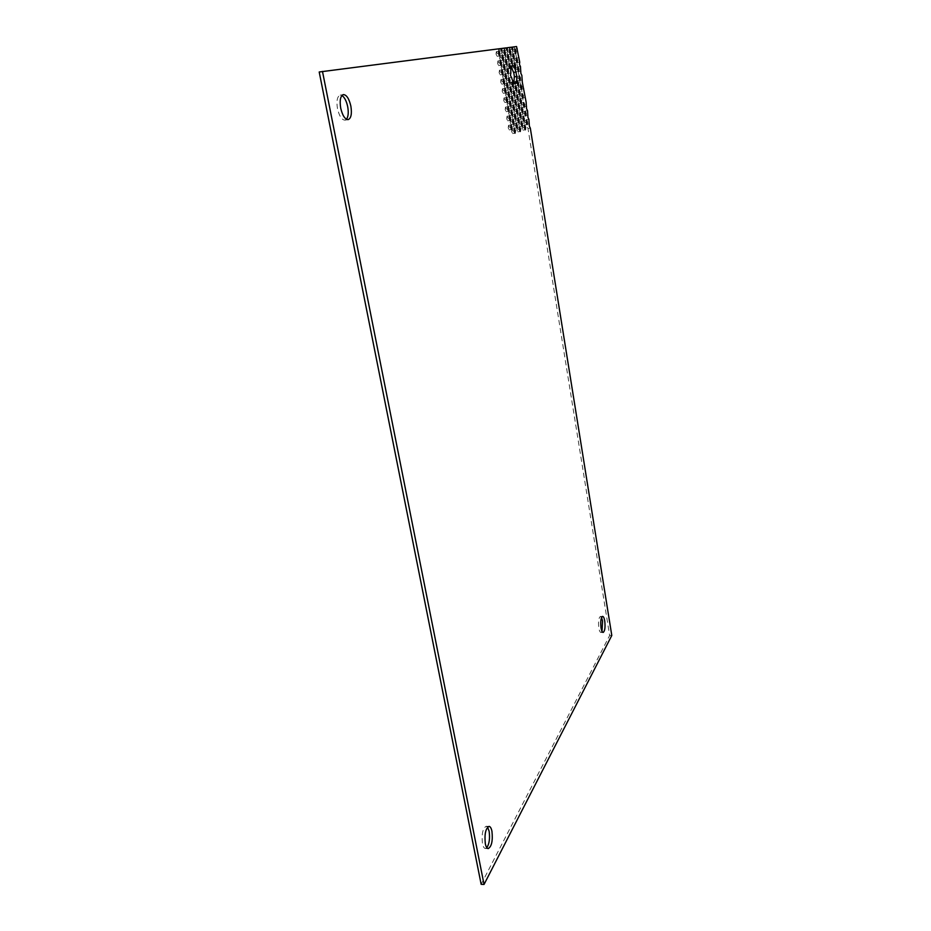 <?xml version="1.0" encoding="UTF-8"?>
<svg xmlns="http://www.w3.org/2000/svg" width="931" height="931" viewBox="0 0 931 931"><rect width="100%" height="100%" fill="white"/><g stroke="black" fill="none" stroke-linecap="round" stroke-linejoin="round"><path stroke-width="0.7" stroke-dasharray="4.66 3.49" d="M486.832 847.71L485.377 848.478C484.085 848.327 483.108 846.698 482.444 843.591C481.49 834.095 482.735 828.322 486.191 826.274L487.576 827.147M346.472 119.273L344.994 120.157C341.782 119.971 339.291 116.142 337.488 108.671C336.3 100.979 337.197 96.475 340.176 95.16L341.886 95.497M481.152 884.31L609.642 635.512L527.982 128.501L527.016 126.523L526.585 119.796L525.608 117.806L525.875 115.444L524.2 109.055L520.929 84.709L519.94 82.638L519.51 75.865L518.509 73.77L518.078 66.985L517.077 64.867L516.647 58.071L519.009 57.652M516.647 58.071L514.191 46.981L510.281 47.481L509.99 49.832L508.954 47.656L504.939 48.168L504.649 50.553L503.59 48.342L499.47 48.866L499.167 51.275L498.085 49.052L319.205 71.99M518.078 66.985L520.441 66.567L518.078 66.985M525.177 111.068L527.481 110.696M526.585 119.796L528.878 119.436M527.982 128.501L530.263 128.141M513.865 82.975L512.818 84.162C511.491 84.116 510.269 82.021 509.187 77.89L511.422 77.506M509.187 77.89L508.07 75.783L508.454 73.386C508.163 69.045 508.652 66.613 509.909 66.101L511.27 66.881M602.02 631.358L600.949 632.475C600.053 632.347 599.343 630.834 598.819 627.936C598.144 621.501 598.68 617.672 600.425 616.438L601.554 617.509M512.318 51.822L512.597 49.483L513.621 51.647L513.342 53.986L512.318 51.822M513.772 60.829L514.063 58.478L515.076 60.62L514.785 62.959L513.772 60.829M515.227 69.79L515.506 67.439L516.519 69.557L516.228 71.908L515.227 69.79M516.67 78.728L516.961 76.365L517.95 78.46L517.671 80.822L516.67 78.728M518.113 87.63L518.404 85.268L519.382 87.339L519.102 89.713L518.113 87.63M519.545 96.51L519.835 94.136L520.813 96.196L520.522 98.57L519.545 96.51M520.976 105.354L521.267 102.969L522.233 105.017L521.942 107.391L520.976 105.354M522.396 114.164L522.698 111.778L523.653 113.803L523.362 116.189L522.396 114.164M523.816 122.95L524.118 120.564L525.072 122.566L524.77 124.952L523.816 122.95M510.421 56.721L510.712 54.359L511.736 56.523L511.456 58.886L510.421 56.721M511.887 65.764L512.178 63.389L513.202 65.531L512.911 67.893L511.887 65.764M514.808 83.732L515.099 81.358L516.1 83.464L515.809 85.838L514.808 83.732M516.263 92.681L516.554 90.295L517.543 92.378L517.252 94.764L516.263 92.681M517.706 101.595L517.997 99.198L518.986 101.258L518.683 103.655L517.706 101.595M519.149 110.475L519.44 108.077L520.417 110.114L520.126 112.511L519.149 110.475M520.58 119.331L520.883 116.922L521.849 118.947L521.546 121.344L520.58 119.331M522.012 128.152L522.314 125.743L523.28 127.745L522.966 130.154L522.012 128.152M507.034 52.567L507.314 50.193L508.361 52.38L508.07 54.743L507.034 52.567M508.512 61.667L508.803 59.293L509.839 61.458L509.548 63.832L508.512 61.667M512.923 88.806L513.225 86.408L514.238 88.503L513.935 90.901L512.923 88.806M514.389 97.778L514.692 95.381L515.693 97.464L515.39 99.861L514.389 97.778M515.844 106.728L516.146 104.319L517.136 106.378L516.833 108.787L515.844 106.728M517.299 115.653L517.601 113.233L518.579 115.281L518.276 117.69L517.299 115.653M518.742 124.545L519.056 122.112L520.022 124.137L519.719 126.558L518.742 124.545M505.079 57.524L505.382 55.138L506.429 57.315L506.138 59.7L505.079 57.524M506.58 66.671L506.871 64.274L507.919 66.438L507.616 68.836L506.58 66.671M509.548 84.861L509.851 82.452L510.875 84.581L510.572 86.99L509.548 84.861M511.026 93.915L511.328 91.506L512.341 93.6L512.038 96.021L511.026 93.915M512.504 102.934L512.806 100.513L513.807 102.596L513.505 105.017L512.504 102.934M513.97 111.929L514.273 109.497L515.274 111.557L514.959 113.989L513.97 111.929M515.425 120.879L515.739 118.446L516.728 120.495L516.414 122.927L515.425 120.879M516.891 129.805L517.194 127.372L518.183 129.386L517.869 131.83L516.891 129.805M501.611 53.311L501.902 50.914L502.973 53.125L502.682 55.523L501.611 53.311M503.112 62.528L503.415 60.131L504.474 62.319L504.183 64.716L503.112 62.528M504.625 71.722L504.928 69.301L505.975 71.478L505.673 73.886L504.625 71.722M506.127 80.881L506.429 78.46L507.465 80.601L507.162 83.022L506.127 80.881M507.616 89.993L507.919 87.572L508.954 89.69L508.652 92.122L507.616 89.993M509.106 99.093L509.42 96.649L510.432 98.756L510.13 101.188L509.106 99.093M510.584 108.147L510.898 105.703L511.91 107.787L511.596 110.23L510.584 108.147M512.062 117.178L512.387 114.722L513.388 116.794L513.074 119.238L512.062 117.178M513.54 126.174L513.854 123.718L514.855 125.755L514.529 128.21L513.54 126.174M499.61 58.339L499.912 55.918L500.994 58.129L500.68 60.55L499.61 58.339M501.134 67.602L501.437 65.17L502.507 67.369L502.193 69.79L501.134 67.602M502.647 76.831L502.961 74.399L504.008 76.563L503.706 78.995L502.647 76.831M504.16 86.024L504.474 83.581L505.521 85.733L505.207 88.166L504.16 86.024M505.661 95.183L505.975 92.739L507.011 94.869L506.697 97.313L505.661 95.183M507.162 104.319L507.476 101.863L508.512 103.969L508.186 106.413L507.162 104.319M508.663 113.407L508.978 110.952L510.002 113.035L509.676 115.491L508.663 113.407M510.153 122.473L510.467 120.006L511.48 122.077L511.154 124.545L510.153 122.473M511.631 131.515L511.957 129.037L512.958 131.085L512.632 133.552L511.631 131.515M496.048 54.091L496.351 51.659L497.457 53.893L497.142 56.325L496.048 54.091M497.585 63.424L497.899 60.98L498.981 63.192L498.667 65.636L497.585 63.424M499.121 72.723L499.435 70.279L500.506 72.467L500.191 74.911L499.121 72.723M500.645 81.986L500.959 79.542L502.03 81.707L501.716 84.162L500.645 81.986M502.17 91.226L502.496 88.771L503.543 90.912L503.229 93.368L502.17 91.226M503.694 100.432L504.008 97.964L505.056 100.094L504.73 102.55L503.694 100.432M505.196 109.59L505.521 107.123L506.557 109.23L506.231 111.697L505.196 109.59M506.708 118.737L507.034 116.247L508.058 118.342L507.732 120.821L506.708 118.737M508.21 127.838L508.535 125.348L509.548 127.419L509.222 129.898L508.21 127.838M519.719 62.109L517.357 62.54L519.719 62.121M498.085 49.052L500.529 48.598M499.47 48.866L500.541 48.68M503.59 48.342L506.01 47.9M504.939 48.168L506.022 47.97M508.954 47.656L511.352 47.213M510.281 47.481L511.363 47.283M514.191 46.981L516.565 46.55M515.204 49.134L517.566 48.715M518.788 71.431L521.151 71.012M520.22 80.287L522.582 79.88M521.639 89.12L524.002 88.724M523.059 97.93L525.41 97.534M524.467 106.693L526.818 106.309M525.875 115.444L528.226 115.06M527.283 124.149L529.623 123.776M609.642 635.512L611.795 635.466M508.454 73.386L510.7 72.99M486.191 826.274L489.031 826.379M340.176 95.16L343.364 94.59M525.154 111.08L527.505 110.696M526.562 119.808L528.901 119.424M527.958 128.501L530.298 128.129M509.094 77.925L511.515 77.506M600.425 616.438L602.613 616.392M512.597 49.483L514.983 49.052M514.063 58.478L516.437 58.048M515.506 67.439L517.88 67.02M516.961 76.365L519.335 75.958M518.404 85.268L520.766 84.861M519.835 94.136L522.198 93.74M521.267 102.969L523.629 102.585M522.698 111.778L525.061 111.394M524.118 120.564L526.481 120.18M510.712 54.359L513.109 53.928M512.178 63.389L514.575 62.971M515.099 81.358L517.485 80.95M516.554 90.295L518.939 89.888M517.997 99.198L520.382 98.802M519.44 108.077L521.814 107.682M520.883 116.922L523.257 116.538M522.314 125.743L524.688 125.359M507.314 50.193L509.723 49.75M508.803 59.293L511.212 58.862M513.225 86.408L515.623 85.989M514.692 95.381L517.077 94.974M516.146 104.319L518.532 103.923M517.601 113.233L519.987 112.849M519.056 122.112L521.43 121.74M505.382 55.138L507.802 54.696M506.871 64.274L509.292 63.843M509.851 82.452L512.259 82.044M511.328 91.506L513.737 91.098M512.806 100.513L515.204 100.117M514.273 109.497L516.67 109.102M515.739 118.446L518.136 118.062M517.194 127.372L519.591 126.988M501.902 50.914L504.346 50.472M503.415 60.131L505.847 59.689M504.928 69.301L507.348 68.882M506.429 78.46L508.85 78.029M507.919 87.572L510.351 87.153M509.42 96.649L511.829 96.242M510.898 105.703L513.318 105.308M512.387 114.722L514.796 114.327M513.854 123.718L516.263 123.323M499.912 55.918L502.356 55.476M501.437 65.17L503.88 64.739M502.961 74.399L505.393 73.968M504.474 83.581L506.906 83.162M505.975 92.739L508.407 92.32M507.476 101.863L509.909 101.456M508.978 110.952L511.398 110.556M510.467 120.006L512.888 119.622M511.957 129.037L514.378 128.653M496.351 51.659L498.818 51.205M497.899 60.98L500.354 60.538M499.435 70.279L501.89 69.848M500.959 79.542L503.415 79.112M502.496 88.771L504.939 88.352M504.008 97.964L506.452 97.546M505.521 107.123L507.965 106.716M507.034 116.247L509.466 115.851M508.535 125.348L510.968 124.963M485.377 848.478L488.228 848.595M344.994 120.157L348.171 119.622M499.167 51.275L501.611 50.833M504.649 50.553L507.069 50.111M509.99 49.832L512.387 49.401M509.909 66.101L512.318 65.67M508.361 73.386L510.782 72.955M512.818 84.162L515.215 83.755M514.366 76.877L516.752 76.47M513.644 72.397L516.03 71.978M600.949 632.475L603.148 632.428M513.342 53.986L515.727 53.556M514.785 62.959L517.17 62.54M516.228 71.908L518.602 71.489M517.671 80.822L520.033 80.415M519.102 89.713L521.465 89.306M520.522 98.57L522.885 98.174M521.942 107.391L524.304 106.995M523.362 116.189L525.724 115.805M524.77 124.952L527.132 124.579M511.456 58.886L513.842 58.455M512.911 67.893L515.297 67.474M515.809 85.838L518.195 85.431M517.252 94.764L519.626 94.357M518.683 103.655L521.069 103.26M520.126 112.511L522.489 112.127M521.546 121.344L523.92 120.96M522.966 130.154L525.34 129.77M508.07 54.743L510.479 54.312M509.548 63.832L511.957 63.401M513.935 90.901L516.333 90.493M515.39 99.861L517.776 99.466M516.833 108.787L519.219 108.403M518.276 117.69L520.662 117.306M519.719 126.558L522.093 126.185M506.138 59.7L508.559 59.27M507.616 68.836L510.037 68.405M510.572 86.99L512.981 86.571M512.038 96.021L514.447 95.614M513.505 105.017L515.902 104.621M514.959 113.989L517.357 113.594M516.414 122.927L518.811 122.543M517.869 131.83L520.254 131.457M502.682 55.523L505.114 55.08M504.183 64.716L506.604 64.286M505.673 73.886L508.093 73.456M507.162 83.022L509.583 82.603M508.652 92.122L511.072 91.715M510.13 101.188L512.539 100.781M511.596 110.23L514.017 109.835M513.074 119.238L515.483 118.842M514.529 128.21L516.938 127.826M500.68 60.55L503.124 60.119M502.193 69.79L504.637 69.36M503.706 78.995L506.138 78.576M505.207 88.166L507.639 87.747M506.697 97.313L509.129 96.894M508.186 106.413L510.619 106.018M509.676 115.491L512.097 115.095M511.154 124.545L513.575 124.149M512.632 133.552L515.052 133.168M497.142 56.325L499.598 55.883M498.667 65.636L501.122 65.193M500.191 74.911L502.647 74.48M501.716 84.162L504.16 83.732M503.229 93.368L505.673 92.96M504.73 102.55L507.174 102.142M506.231 111.697L508.675 111.301M507.732 120.821L510.165 120.425M509.222 129.898L511.654 129.514"/><path stroke-width="1.4" d="M485.319 843.695C484.364 834.199 485.598 828.415 489.031 826.379C490.334 826.53 491.3 828.171 491.952 831.313C492.918 840.74 491.673 846.512 488.228 848.595C486.948 848.444 485.97 846.803 485.319 843.695M487.576 827.147L489.124 831.208C490.078 838.307 489.322 843.812 486.832 847.71M340.699 108.112C339.512 100.408 340.397 95.905 343.364 94.59C346.6 94.822 349.102 98.674 350.871 106.157C352.034 113.815 351.138 118.307 348.171 119.622C344.982 119.424 342.492 115.595 340.699 108.112M341.886 95.497C344.517 97.231 346.448 100.967 347.705 106.704C348.706 112.558 348.299 116.747 346.472 119.273M519.719 62.121L516.565 46.55L512.667 47.05L512.387 49.401L511.352 47.213L507.36 47.725L507.069 50.111L506.01 47.9L501.914 48.424L501.611 50.833L500.529 48.598L319.205 71.99L481.152 884.31L484.039 884.45L611.795 635.466L530.321 128.129L529.367 126.151L528.924 119.424L527.958 117.434L527.528 110.684L526.55 108.671L526.12 101.921M526.096 101.933L522.303 82.231L521.86 75.458L520.871 73.351L520.441 66.567L519.44 64.448L519.719 62.109M511.422 77.506L510.479 75.364L510.863 72.967C510.572 68.615 511.061 66.182 512.318 65.67C513.656 65.74 514.866 67.847 515.949 72.013L513.563 72.42L511.27 66.881M601.03 627.89C600.355 621.454 600.879 617.625 602.613 616.392C603.521 616.52 604.231 618.033 604.743 620.954C605.429 627.354 604.894 631.183 603.148 632.428C602.252 632.312 601.542 630.799 601.03 627.89M601.554 617.509L602.555 621L602.02 631.358M514.703 51.391L514.983 49.052L516.007 51.217L515.727 53.556L514.703 51.391M516.158 60.399L516.437 58.048L517.45 60.189L517.17 62.54L516.158 60.399M517.601 69.371L517.88 67.02L518.881 69.138L518.602 71.489L517.601 69.371M519.044 78.32L519.335 75.958L520.324 78.053L520.033 80.415L519.044 78.32M520.487 87.223L520.766 84.861L521.756 86.944L521.465 89.306L520.487 87.223M521.919 96.114L522.198 93.74L523.175 95.8L522.885 98.174L521.919 96.114M523.338 104.959L523.629 102.585L524.595 104.621L524.304 106.995L523.338 104.959M524.758 113.78L525.061 111.394L526.015 113.419L525.724 115.805L524.758 113.78M526.178 122.578L526.481 120.18L527.423 122.182L527.132 124.579L526.178 122.578M512.818 56.291L513.109 53.928L514.133 56.093L513.842 58.455L512.818 56.291M514.284 65.333L514.575 62.971L515.588 65.112L515.297 67.474L514.284 65.333M517.194 83.325L517.485 80.95L518.486 83.045L518.195 85.431L517.194 83.325M518.637 92.274L518.939 89.888L519.929 91.971L519.626 94.357L518.637 92.274M520.08 101.2L520.382 98.802L521.36 100.862L521.069 103.26L520.08 101.2M521.523 110.091L521.814 107.682L522.791 109.73L522.489 112.127L521.523 110.091M522.954 118.947L523.257 116.538L524.223 118.563L523.92 120.96L522.954 118.947M524.386 127.768L524.688 125.359L525.643 127.361L525.34 129.77L524.386 127.768M509.443 52.124L509.723 49.75L510.77 51.938L510.479 54.312L509.443 52.124M510.921 61.237L511.212 58.862L512.236 61.027L511.957 63.401L510.921 61.237M515.32 88.387L515.623 85.989L516.624 88.096L516.333 90.493L515.32 88.387M516.786 97.383L517.077 94.974L518.078 97.057L517.776 99.466L516.786 97.383M518.241 106.332L518.532 103.923L519.521 105.994L519.219 108.403L518.241 106.332M519.684 115.258L519.987 112.849L520.964 114.885L520.662 117.306L519.684 115.258M521.127 124.16L521.43 121.74L522.407 123.753L522.093 126.185L521.127 124.16M507.511 57.082L507.802 54.696L508.85 56.884L508.559 59.27L507.511 57.082M509.001 66.241L509.292 63.843L510.328 66.008L510.037 68.405L509.001 66.241M511.957 84.453L512.259 82.044L513.284 84.162L512.981 86.571L511.957 84.453M513.435 93.507L513.737 91.098L514.75 93.193L514.447 95.614L513.435 93.507M514.901 102.538L515.204 100.117L516.216 102.201L515.902 104.621L514.901 102.538M516.368 111.534L516.67 109.102L517.671 111.161L517.357 113.594L516.368 111.534M517.822 120.495L518.136 118.062L519.126 120.099L518.811 122.543L517.822 120.495M519.277 129.432L519.591 126.988L520.569 129.013L520.254 131.457L519.277 129.432M504.043 52.869L504.346 50.472L505.405 52.683L505.114 55.08L504.043 52.869M505.556 62.098L505.847 59.689L506.906 61.888L506.604 64.286L505.556 62.098M507.058 71.291L507.348 68.882L508.396 71.047L508.093 73.456L507.058 71.291M508.547 80.45L508.85 78.029L509.885 80.182L509.583 82.603L508.547 80.45M510.037 89.585L510.351 87.153L511.375 89.283L511.072 91.715L510.037 89.585M511.526 98.686L511.829 96.242L512.853 98.349L512.539 100.781L511.526 98.686M513.004 107.752L513.318 105.308L514.331 107.391L514.017 109.835L513.004 107.752M514.482 116.782L514.796 114.327L515.797 116.398L515.483 118.842L514.482 116.782M515.949 125.778L516.263 123.323L517.252 125.371L516.938 127.826L515.949 125.778M502.053 57.897L502.356 55.476L503.427 57.699L503.124 60.119L502.053 57.897M503.578 67.172L503.88 64.739L504.939 66.939L504.637 69.36L503.578 67.172M505.091 76.4L505.393 73.968L506.452 76.144L506.138 78.576L505.091 76.4M506.592 85.605L506.906 83.162L507.954 85.315L507.639 87.747L506.592 85.605M508.093 94.776L508.407 92.32L509.443 94.45L509.129 96.894L508.093 94.776M509.594 103.911L509.909 101.456L510.933 103.562L510.619 106.018L509.594 103.911M511.084 113.012L511.398 110.556L512.422 112.639L512.097 115.095L511.084 113.012M512.574 122.089L512.888 119.622L513.9 121.682L513.575 124.149L512.574 122.089M514.052 131.131L514.378 128.653L515.378 130.701L515.052 133.168L514.052 131.131M498.516 53.637L498.818 51.205L499.912 53.451L499.598 55.883L498.516 53.637M500.052 62.982L500.354 60.538L501.437 62.761L501.122 65.193L500.052 62.982M501.576 72.292L501.89 69.848L502.961 72.036L502.647 74.48L501.576 72.292M503.101 81.567L503.415 79.112L504.474 81.288L504.16 83.732L503.101 81.567M504.625 90.807L504.939 88.352L505.987 90.493L505.673 92.96L504.625 90.807M506.138 100.013L506.452 97.546L507.5 99.675L507.174 102.142L506.138 100.013M507.639 109.195L507.965 106.716L509.001 108.822L508.675 111.301L507.639 109.195M509.152 118.33L509.466 115.851L510.491 117.946L510.165 120.425L509.152 118.33M510.642 127.442L510.968 124.963L511.98 127.023L511.654 129.514L510.642 127.442M515.949 72.013L516.752 76.47L514.284 76.877L513.865 82.975M513.726 72.397L514.436 76.854M500.541 48.68L501.914 48.424M506.022 47.97L507.36 47.725M511.363 47.283L512.667 47.05M322.475 71.384L484.039 884.45M516.67 76.47C516.961 80.799 516.472 83.231 515.215 83.755C513.889 83.709 512.678 81.614 511.596 77.471"/></g></svg>
